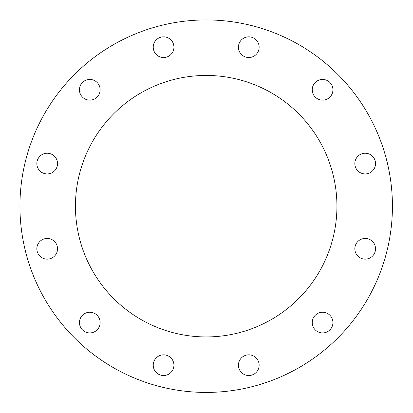 <?xml version="1.0" encoding="UTF-8"?>
<svg xmlns="http://www.w3.org/2000/svg" width="413" height="413" viewBox="0 0 413 413"><rect width="100%" height="100%" fill="white"/><g stroke="black" fill="none" stroke-linecap="round" stroke-linejoin="round"><path stroke-width="0.31" stroke-dasharray="2.06 1.55" d="M44.506 173.574A10.346 10.346 0 0 0 57.18 160.905A10.346 10.346 0 0 0 39.87 156.264A10.346 10.346 0 0 0 44.506 173.574M82.471 97.107A10.346 10.346 0 0 0 99.781 92.466A10.346 10.346 0 0 0 87.112 79.797A10.346 10.346 0 0 0 82.471 97.107M153.584 49.865A10.346 10.346 0 0 0 170.899 54.501A10.346 10.346 0 0 0 166.258 37.191A10.346 10.346 0 0 0 153.584 49.865M238.797 44.506A10.346 10.346 0 0 0 251.465 57.18A10.346 10.346 0 0 0 256.106 39.87A10.346 10.346 0 0 0 238.797 44.506M315.264 82.471A10.346 10.346 0 0 0 319.905 99.781A10.346 10.346 0 0 0 332.573 87.112A10.346 10.346 0 0 0 315.264 82.471M362.506 153.584A10.346 10.346 0 0 0 357.87 170.899A10.346 10.346 0 0 0 375.18 166.258A10.346 10.346 0 0 0 362.506 153.584M367.864 238.797A10.346 10.346 0 0 0 355.19 251.465A10.346 10.346 0 0 0 372.5 256.106A10.346 10.346 0 0 0 367.864 238.797M329.899 315.264A10.346 10.346 0 0 0 312.589 319.905A10.346 10.346 0 0 0 325.258 332.573A10.346 10.346 0 0 0 329.899 315.264M258.786 362.506A10.346 10.346 0 0 0 241.471 357.87A10.346 10.346 0 0 0 246.112 375.18A10.346 10.346 0 0 0 258.786 362.506M173.574 367.864A10.346 10.346 0 0 0 160.905 355.19A10.346 10.346 0 0 0 156.264 372.5A10.346 10.346 0 0 0 173.574 367.864M97.107 329.899A10.346 10.346 0 0 0 92.466 312.589A10.346 10.346 0 0 0 79.797 325.258A10.346 10.346 0 0 0 97.107 329.899M49.865 258.786A10.346 10.346 0 0 0 54.501 241.471A10.346 10.346 0 0 0 37.191 246.112A10.346 10.346 0 0 0 49.865 258.786M332.475 172.345A130.745 130.745 0 0 0 113.735 113.735A130.745 130.745 0 0 0 172.345 332.475A130.745 130.745 0 0 0 332.475 172.345M386.083 157.983A186.242 186.242 0 0 0 74.49 74.49A186.242 186.242 0 0 0 157.983 386.083A186.242 186.242 0 0 0 386.083 157.983"/><path stroke-width="0.62" d="M44.506 173.574A10.346 10.346 0 0 1 39.87 156.264A10.346 10.346 0 0 1 57.18 160.905A10.346 10.346 0 0 1 44.506 173.574M82.471 97.107A10.346 10.346 0 0 1 87.112 79.797A10.346 10.346 0 0 1 99.781 92.466A10.346 10.346 0 0 1 82.471 97.107M153.584 49.865A10.346 10.346 0 0 1 166.258 37.191A10.346 10.346 0 0 1 170.899 54.501A10.346 10.346 0 0 1 153.584 49.865M238.797 44.506A10.346 10.346 0 0 1 256.106 39.87A10.346 10.346 0 0 1 251.465 57.18A10.346 10.346 0 0 1 238.797 44.506M315.264 82.471A10.346 10.346 0 0 1 332.573 87.112A10.346 10.346 0 0 1 319.905 99.781A10.346 10.346 0 0 1 315.264 82.471M362.506 153.584A10.346 10.346 0 0 1 375.18 166.258A10.346 10.346 0 0 1 357.87 170.899A10.346 10.346 0 0 1 362.506 153.584M367.864 238.797A10.346 10.346 0 0 1 372.5 256.106A10.346 10.346 0 0 1 355.19 251.465A10.346 10.346 0 0 1 367.864 238.797M329.899 315.264A10.346 10.346 0 0 1 325.258 332.573A10.346 10.346 0 0 1 312.589 319.905A10.346 10.346 0 0 1 329.899 315.264M258.786 362.506A10.346 10.346 0 0 1 246.112 375.18A10.346 10.346 0 0 1 241.471 357.87A10.346 10.346 0 0 1 258.786 362.506M173.574 367.864A10.346 10.346 0 0 1 156.264 372.5A10.346 10.346 0 0 1 160.905 355.19A10.346 10.346 0 0 1 173.574 367.864M97.107 329.899A10.346 10.346 0 0 1 79.797 325.258A10.346 10.346 0 0 1 92.466 312.589A10.346 10.346 0 0 1 97.107 329.899M49.865 258.786A10.346 10.346 0 0 1 37.191 246.112A10.346 10.346 0 0 1 54.501 241.471A10.346 10.346 0 0 1 49.865 258.786M332.475 172.345A130.745 130.745 0 0 1 172.345 332.475A130.745 130.745 0 0 1 113.735 113.735A130.745 130.745 0 0 1 332.475 172.345M386.083 157.983A186.242 186.242 0 0 1 157.983 386.083A186.242 186.242 0 0 1 74.49 74.49A186.242 186.242 0 0 1 386.083 157.983"/></g></svg>
